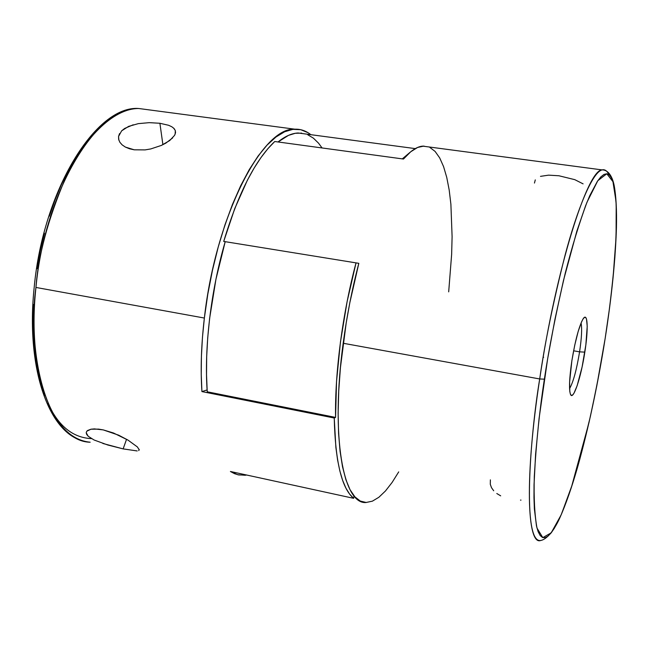 <?xml version="1.0" encoding="UTF-8"?>
<svg xmlns="http://www.w3.org/2000/svg" width="649" height="649" viewBox="0 0 649 649"><rect width="100%" height="100%" fill="white"/><g stroke="black" fill="none" stroke-linecap="round" stroke-linejoin="round"><path stroke-width="0.97" d="M496.793 493.508L500.679 495.844M490.336 484.446L491.52 487.724L493.694 490.766M490.368 479.854L490.295 484.219M87.485 430.555L90.965 429.216L94.389 428.9L103.24 429.898L113.51 433.005L127.999 440.111L137.369 446.934L139.227 449.814L138.699 450.593L139.194 449.481M102.826 443.462L123.132 448.889L137.207 450.95L123.132 448.889L126.563 439.268L123.132 448.889L107.839 445.019L94.081 439.998L88.207 436.274L86.195 432.721L86.844 431.131M138.294 123.643L149.262 122.653L159.897 123.269L162.899 144.695L159.897 123.269L168.602 125.281L171.798 126.758L174.062 128.518L175.319 130.563L175.506 132.842L174.605 135.325L169.714 140.549L161.35 145.425L150.763 148.937L145.125 149.895L134.27 149.822L125.387 147.08L122.134 144.865L119.862 142.261L118.653 139.405L118.556 136.444L121.639 130.838L128.599 126.393L138.294 123.643L149.262 122.653L159.897 123.269L168.602 125.281L171.798 126.758M118.872 140.2L118.556 136.444L119.562 133.556M535.279 179.887L534.452 183.059M583.102 183.87L574.787 179.659L558.927 175.765L548.632 175.149L540.471 176.358M569.571 388.629C573.262 382.164 576.596 369.898 579.581 351.839L584.822 352.139C581.025 377.458 573.124 401.244 570.495 394.381C568.857 389.497 569.311 378.31 571.858 360.812L574.738 345.195L578.186 331.396L581.642 321.628L583.2 318.748L584.562 317.345L585.674 317.45L586.501 319.048L587.215 326.301L585.86 344.822L582.104 366.961L577.131 385.749L573.919 393.318L572.515 395.087L571.339 395.395L570.422 394.186L569.806 391.501L569.603 382.074L571.858 360.812C575.241 340.401 578.949 326.488 582.989 319.073C587.767 311.106 588.554 328.808 584.822 352.139L579.581 351.839C576.596 369.898 573.262 382.164 569.571 388.629M573.594 350.801L579.581 351.839L573.594 350.801M608.876 174.597C607.083 170.776 604.811 169.211 602.061 169.9C592.286 172.269 577.148 209.684 565.19 254.749C553.208 302.093 544.714 343.491 539.7 378.959L544.373 379.178C548.932 348.57 555.917 313.118 565.336 272.831C572.118 246.377 579.338 222.842 586.988 202.22L597.81 180.698L606.791 173.77L612.948 181.655L616.015 201.295C616.631 218.632 616.242 237.42 614.846 257.677C612.169 287.986 608.932 314.943 605.136 338.567L609.606 307.496L613.07 277.683L616.088 237.153L616.193 204.313L614.506 188.202L613.118 182.215L611.374 177.753L609.257 174.905L606.791 173.77L603.992 174.411L600.852 176.893L597.421 181.266L589.754 195.706L585.601 205.741L576.856 231.109L563.478 280.49L555.065 318.748L547.61 358.994L539.1 418.297L535.612 454.057L534.038 484.706L533.973 497.686L534.37 508.946L536.488 525.99L538.143 531.701L540.171 535.53L542.523 537.51L545.168 537.68L548.064 536.106L551.179 532.87L554.481 528.059L561.482 514.105L572.515 483.935L579.881 458.94L590.403 416.317L596.82 385.717L605.136 338.567C601.518 362.093 596.131 390.114 588.976 422.629L571.29 487.724L561.093 515.006L551.179 532.87L542.799 537.615L536.991 528.083C534.622 515.079 533.721 497.88 534.297 476.488C536.261 442.35 539.619 409.917 544.373 379.178L539.7 378.959C555.909 269.449 587.499 169.584 602.061 169.9L604.746 169.973M246.936 475.084L238.694 474.946L234.476 473.648L230.403 471.482L353.656 498.327C341.788 488.6 335.314 461.837 334.235 418.021L201.92 391.59C200.444 369.103 201.255 344.587 204.362 318.042L35.946 287.45C38.226 255.698 48.018 219.354 65.33 178.426C83.315 139.584 112.52 108.359 138.748 108.505C98.332 104.895 44.968 189.751 35.946 287.45L204.362 318.042C215.63 216.377 262.472 126.612 294.873 129.192C300.682 128.989 306.003 130.814 310.83 134.684M605.16 338.486C611.691 296.601 615.455 259.649 616.436 227.645C616.842 210.138 616.096 196.144 614.197 185.646C612.575 177.258 608.559 169.738 602.061 169.9L422.621 146.122C416.755 146.674 410.371 150.982 403.475 159.037L274.738 141.514C255.284 159.938 238.28 193.248 223.71 241.428L358.816 263.332C352.058 289.186 346.842 315.836 343.175 343.264L539.7 378.959L343.175 343.264C330.382 437.11 343.451 505.417 366.385 502.472M173.591 128.056L175.319 130.563L175.141 134.197M121.639 130.838L124.689 128.429L133.199 124.795M172.65 137.921L165.884 143.096L161.35 145.425L150.763 148.937L145.125 149.895L134.27 149.822L129.467 148.759L125.387 147.08L122.134 144.865L119.862 142.261M35.946 287.45C26.374 374.773 54.24 441.709 90.17 442.22C40.343 437.442 28.15 339.378 35.946 287.45M94.081 439.998L88.207 436.274L86.682 434.441L86.195 432.721L86.779 431.212L90.965 429.216L98.543 429.119L103.24 429.898L118.645 435.171L127.999 440.111L137.369 446.934M307.975 132.672L300.747 129.703L292.934 129.354L284.635 131.763L275.963 137.004L267.063 145.1L258.091 156.028L249.216 169.673L240.617 185.874L232.472 204.378L224.96 224.854L218.251 246.92L212.499 270.138L207.834 294.013L204.362 318.042L202.456 337.448L201.417 356.342L201.239 374.473L201.92 391.59L207.104 389.935L201.92 391.59L334.235 418.021L335.574 417.404L207.226 391.793L206.52 374.749L206.674 356.674L207.712 337.805L209.619 318.416L215.955 279.192L225.211 241.671C210.86 290.33 204.062 348.099 207.226 391.793L335.574 417.404C334.779 372.842 342.558 313.305 356.025 262.886L347.093 301.704L340.433 342.161L336.531 381.474L335.574 417.404L334.235 418.021L335.874 447.437L337.594 460.027L339.873 471.052L342.664 480.438L345.925 488.129L349.608 494.092L353.656 498.327L230.403 471.482L237.721 474.727L245.427 475.279M353.997 495.804L353.656 498.327L353.997 495.804M540.698 540.495C526.988 545.85 524.643 476.95 539.7 378.959C529.892 437.604 522.153 543.521 540.698 540.495C547.87 539.173 555.374 527.791 559.73 518.072C565.847 504.411 571.923 487.01 577.959 465.868C588.724 427.253 597.786 384.816 605.144 338.559M398.713 471.888L392.11 482.442L385.457 490.977L378.854 497.28L372.38 501.166L366.158 502.472L360.276 501.052L354.865 496.818L350.03 489.695L345.885 479.684L342.534 466.858L340.068 451.339L338.575 433.337L338.121 413.137L338.729 391.104L340.425 367.65L346.185 322.983L349.827 302.702L358.816 263.332L223.71 241.428L234.76 208.548L247.383 180.219L254.083 168.156L260.93 157.626L267.842 148.735L274.738 141.514L403.475 159.037L410.703 151.785L417.567 147.477L423.975 146.049M91.631 136.087L83.559 146.001L75.771 157.464L68.348 170.354L61.412 184.551L55.051 199.884L49.356 216.182M44.416 233.234L40.303 250.822L37.066 268.71M33.383 304.462L32.977 321.847L33.537 338.608L35.03 354.532L37.423 369.435L40.676 383.153L44.724 395.549M47.969 403.297C58.337 425.995 72.842 437.767 91.493 438.627M581.066 322.967C582.153 328.28 581.658 337.902 579.581 351.839C581.658 337.902 582.153 328.28 581.066 322.967M448.686 291.863L451.639 254.392L452.102 236.658L450.893 204.248L449.189 190.019L446.747 177.396L443.575 166.606L439.681 157.877L435.09 151.412L429.833 147.412M139.17 449.384L139.227 449.814M520.498 500.111L520.985 500.103M543.262 356.763L543.635 357.323M305.752 134.002L298.126 132.988C291.782 133.256 285.081 136.249 278.032 141.961L288.489 135.365L295.254 133.296L301.696 133.118M307.756 134.765L313.386 138.148L318.537 143.169L322.066 147.956M402.299 158.875L410.136 152.264L402.299 158.875M82.35 440.687C48.342 431.934 25.603 366.969 34.235 286.907C43.264 190.003 96.052 105.057 138.748 108.505L294.873 129.192M175.262 130.425L175.546 132.493M415.287 148.613L298.126 132.988"/></g></svg>
